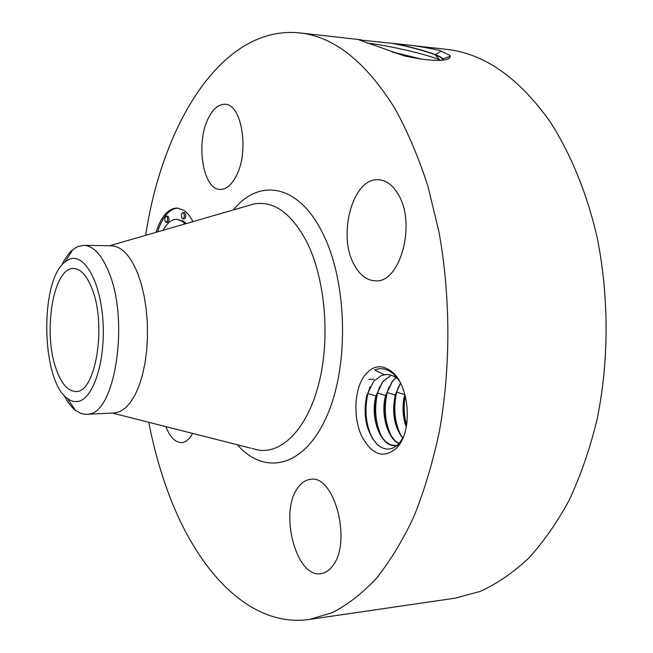 <?xml version="1.0" encoding="UTF-8"?>
<svg xmlns="http://www.w3.org/2000/svg" width="653" height="653" viewBox="0 0 653 653"><rect width="100%" height="100%" fill="white"/><g stroke="black" fill="none" stroke-linecap="round" stroke-linejoin="round"><path stroke-width="0.98" d="M145.652 235.317C162.564 123.654 221.808 25.206 299.286 32.862C333.805 36.364 365.721 61.651 395.032 108.724C407.578 131.482 418.508 157.21 427.846 185.925L438.987 231.978C450.66 296.503 450.79 367.615 439.428 431.135C432.849 462.12 424.352 490.574 413.937 516.49C402.615 540.611 390.053 561.278 376.275 578.509C362.007 593.626 347.257 605.053 332.01 612.8L309.098 619.493C249.307 627.86 196.602 570.102 168.033 492.003C159.928 470.021 153.512 446.783 148.778 422.287M439.559 50.501L449.884 55.35L439.559 50.501C427.797 47.661 414.549 45.53 399.824 44.126L446.081 49.31C483.8 53.26 518.4 77.307 549.883 121.45C570.273 152.875 586.492 191.998 596.842 236.125C609.184 295.915 609.151 361.664 596.826 420.614C589.7 449.395 580.501 475.89 569.236 500.1C556.985 522.686 543.378 542.137 528.432 558.437C512.948 572.812 496.892 583.79 480.273 591.373L455.255 598.148L309.098 619.493M399.824 44.126L358.97 39.849L404.419 55.938C427.682 60.892 442.612 61.725 449.215 58.427L450.35 56.158L449.884 55.35M364.007 376.357C372.479 365.133 382.005 363.778 392.592 372.292C409.145 386.07 412.598 428.841 398.395 446.023L397.253 447.436C383.98 459.288 372.071 455.419 361.542 435.829C353.142 417.455 354.228 390.445 364.007 376.357M208.258 118.413C212.968 108.847 218.543 104.145 224.983 104.309C241.977 103.745 249.593 152.247 235.962 176.539C231.342 185.183 226.093 189.476 220.224 189.403C203.01 189.917 195.435 143.35 208.258 118.413M354.13 264.661C337.152 234.851 352.995 177.094 378.634 179.746C386.29 180.269 392.837 185.166 398.265 194.431C416.598 223.938 400.06 283.451 375.353 280.839C366.774 280.488 359.705 275.093 354.13 264.661M297.882 487.726C301.474 482.649 305.694 479.857 310.559 479.367C334.687 474.38 352.465 543.394 332.124 566.51C328.81 570.706 325.055 573.089 320.868 573.644C296.021 578.362 278.97 511.83 297.882 487.726M192.602 433.404C189.509 439.2 185.876 442.277 181.697 442.62C175.379 442.595 170.123 437.306 165.911 426.76L165.862 426.621M156.034 232.313C161.071 216.551 168.09 208.454 177.085 208.013L183.705 210.233C187.166 212.519 190.252 216.314 192.962 221.62M56.068 368.733C42.641 331.944 53.391 266.946 73.716 268.546C80.817 268.848 86.955 275.664 92.13 288.993C106.929 325.569 95.428 393.604 75.772 391.482C67.822 391.212 61.26 383.637 56.068 368.733M394.126 43.498C410.827 46.885 424.54 50.583 435.265 54.599C439.412 56.24 441.991 57.676 443.003 58.892L443.33 60.084L441.053 57.562L435.216 54.795C423.83 50.559 409.382 46.706 391.873 43.253M367.198 43.049C387.319 45.408 423.095 53.211 439.493 59.733L440.922 60.305M403.325 437.086L399.261 443.281C392.29 450.497 385.05 450.986 377.532 444.742C366.309 432.319 362.709 415.92 366.733 395.555L373.81 381.058L381.458 375.524L384.209 374.708L374.626 369.957C381.27 367.321 387.727 368.823 393.988 374.463L399.571 381.303M177.787 208.062C169.184 208.952 162.442 216.886 157.569 231.864M78.417 401.326C93.657 398.461 105.835 359.917 102.888 319.97C100.17 279.941 83.494 252.18 68.777 259.551L65.129 261.869C39.466 280.431 41.147 380.748 67.414 398.436C70.997 401.179 74.671 402.142 78.417 401.326M421.805 59.186L391.865 51.856M398.567 379.605C394.575 376.079 390.404 374.381 386.054 374.52L384.209 374.708M381.458 375.524L386.16 374.512M61.839 265.175C65.055 258.278 68.728 253.086 72.858 249.609L77.209 246.793L83.772 245.316L111.451 245.797C121.45 246.246 130.151 255.315 137.546 273.003L141.219 283.843L144.133 295.964L146.19 309.032L147.325 322.688L147.496 336.532L146.705 350.163L144.982 363.207L142.378 375.287L138.975 386.078L134.885 395.302L130.233 402.73L125.139 408.207L119.768 411.627L114.251 412.957L85.788 414.369L80.996 413.504L75.544 410.427C71.308 407.097 67.463 402.028 64.018 395.245M186.187 223.579L183.379 221.163L176.588 219.286L181.958 221.122L185.085 223.897M182.75 218.935L184.17 218.975C186.015 217.408 186.203 215.286 184.75 212.617L183.33 212.576C184.783 215.245 184.587 217.367 182.75 218.935L182.334 218.796C180.881 216.119 181.077 213.996 182.922 212.437M166.14 222.395L167.535 222.436C169.29 220.902 169.478 218.837 168.082 216.225L166.686 216.184C168.074 218.796 167.894 220.869 166.14 222.395L165.731 222.257C164.352 219.645 164.532 217.571 166.286 216.045M83.772 245.316C93.469 245.765 101.909 254.931 109.1 272.823C129.343 321.194 115.099 412.729 88.71 414.084L86.596 414.353M420.434 58.982L393.351 52.362M397.31 445.248L395.31 445.583C381.564 447.574 369.582 418.908 375.948 395.963L382.47 381.915L391.008 375.173M391.114 375.206L382.682 381.907L376.291 395.432C372.422 415.406 375.589 430.866 385.817 441.82L390.429 444.742L395.416 445.575M163.299 230.207C167.078 222.975 171.502 219.335 176.588 219.286M398.983 443.599C387.906 438.947 380.283 414.377 385.621 395.489L392.175 381.499L395.987 377.589M391.425 436.375C385.041 423.038 383.629 408.443 387.188 392.592L385.964 394.959C382.087 414.606 385.213 429.935 395.334 440.93L399.056 443.518M385.964 394.959L392.388 381.491L396.093 377.663M402.754 438.187C394.167 426.825 391.653 412.435 395.212 395.024L400.46 382.927M400.55 383.099L395.555 394.494C391.808 411.953 394.232 426.466 402.836 438.032M406.248 426.972C402.534 416.557 402.028 405.75 404.721 394.559L404.827 394.159M404.925 394.526C402.264 405.57 402.721 416.255 406.313 426.597M406.566 425.16C403.929 415.594 403.489 405.799 405.252 395.767M400.754 435.257C394.526 422.05 393.179 407.676 396.722 392.135L398.297 387.074M395.212 395.024L387.188 392.592L388.968 386.968M382.005 437.486C375.467 424.026 373.989 409.219 377.581 393.049L379.548 386.878M372.936 439.387C365.892 425.732 364.211 410.435 367.884 393.514L370.129 386.568M233.399 209.915C258.678 178.236 297.792 183.624 322.051 231.954C347.388 280.439 349.567 365.541 326.688 416.451C304.045 467.785 264.481 475.882 237.325 444.742M438.236 60.411L439.493 59.733L435.216 54.795M435.265 54.599L441.412 51.105M443.003 58.892L450.35 56.158M246.605 206.087L254.237 203.883C273.982 200.642 291.491 213.302 306.771 241.879C325.055 278.194 330.402 337.046 319.113 382.446C307.873 427.952 282.431 453.99 258.351 450.072L251.87 448.431M404.721 394.559L396.722 392.135M385.621 395.489L377.581 393.049M375.948 395.963L367.884 393.514L366.733 395.555M299.286 32.862L360.856 39.76M368.872 379.377L373.957 379.164M445.33 59.774L449.215 58.427M392.592 372.292L393.988 374.463M399.261 443.281L397.253 447.436M112.357 413.047L250.654 448.121M443.379 59.921L441.053 57.562M109.565 245.765L254.237 203.883M75.544 410.427L67.414 398.436M72.858 249.609L65.129 261.869"/></g></svg>
